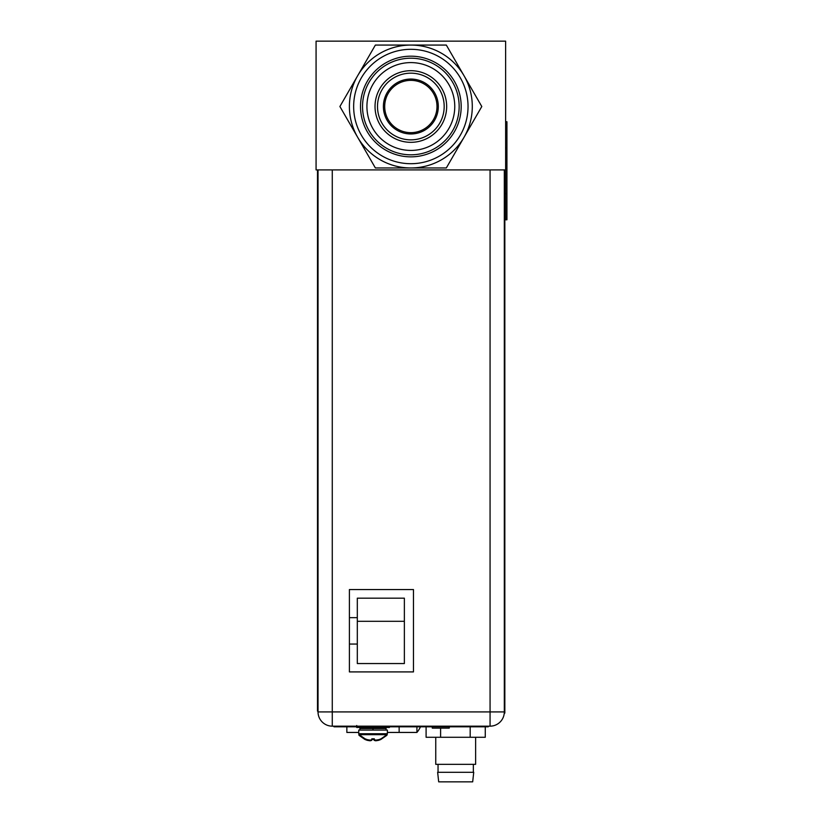 <?xml version="1.0" encoding="UTF-8"?>
<svg xmlns="http://www.w3.org/2000/svg" width="823" height="823" viewBox="0 0 823 823"><rect width="100%" height="100%" fill="white"/><g stroke="black" fill="none" stroke-linecap="round" stroke-linejoin="round"><path stroke-width="1.23" d="M316.073 169.919L316.073 41.15L505.62 41.15L505.62 169.919L316.073 169.919M373.004 730.083L373.004 728.509M359.929 727.481L359.929 730.083M386.069 727.501L386.069 730.083M416.922 726.812L416.922 732.439L387.376 732.439M399.145 732.439L399.145 726.812M416.922 732.439A23.795 23.795 0 0 0 420.44 726.812A23.795 23.795 0 0 1 416.922 732.439M358.756 732.439L346.853 732.439L346.853 726.812M404.371 621.314L357.316 621.314M349.405 617.662L357.316 617.662L357.316 598.177L404.371 598.177L404.371 663.544L357.316 663.544L357.316 617.662M357.316 644.059L349.405 644.059M504.838 171.873L504.314 171.873L504.838 171.873L504.838 700.013L504.838 171.873M504.314 700.013L504.838 700.013L504.838 713.088L504.314 711.916A14.248 14.248 0 0 1 490.066 726.164L332.276 726.164A14.248 14.248 0 0 1 318.028 711.916L318.028 169.919M505.62 147.883L506.927 147.883L506.927 193.642L505.62 193.642L505.62 219.782L506.927 219.782L506.927 121.742L505.62 121.742M505.62 193.642L505.62 169.919M356.729 725.505L356.729 727.47L389.402 727.47L389.402 726.164M386.337 727.47L385.287 728.509L360.844 728.509L359.795 727.47M370.268 740.134L367.572 739.712L370.268 740.134L371.821 739.712L371.821 738.941M374.311 738.828L374.311 739.712L375.864 740.134L378.559 739.712A19.423 19.423 0 0 0 380.946 738.828L381.018 738.797M371.821 738.828L374.3 738.797M367.572 739.712A19.423 19.423 0 0 1 365.186 738.828L365.114 738.797M365.093 738.828L359.126 734.651L387.005 734.651L381.039 738.828M375.864 740.134L374.311 739.712M358.756 733.746L358.756 730.083L387.376 730.083L387.376 733.746L358.756 733.746L359.126 734.651M318.028 711.916L332.276 711.916L332.276 726.164M332.276 169.919L332.276 711.916L490.066 711.916L490.066 726.164M413.465 589.546L413.465 671.907L349.405 671.907L349.405 589.546L413.465 589.546M504.314 169.919L504.314 711.916L490.066 711.916L490.066 169.919M449.276 726.812L449.276 728.118L432.281 728.118L432.281 726.164M435.748 737.274L435.748 764.33L475.622 764.33L475.622 737.274M437.641 772.303L473.729 772.303L472.68 781.85L438.69 781.85L437.641 772.303M485.272 726.812L485.272 737.274L426.098 737.274L426.098 726.812M470.19 737.274L470.19 726.812M440.603 737.274L440.603 728.118M371.698 740.361L370.134 740.793L371.698 740.361L371.698 739.486L374.177 739.455L374.177 740.361L375.73 740.793L378.426 740.361A19.423 19.423 0 0 0 380.812 739.486L386.882 735.309L387.252 734.311M367.449 740.361L370.134 740.793L367.449 740.361A19.423 19.423 0 0 1 365.062 739.486L364.98 739.455M386.347 735.309L386.882 735.309M358.622 732.439L358.993 735.309L359.785 735.309M378.426 740.361L374.177 740.361M356.729 726.812L333.984 726.812L333.984 726.164L333.984 726.812L337.903 726.812L337.903 726.164M354.96 726.812L354.96 726.164M390.915 726.164L390.915 726.812L389.402 726.812M484.315 726.164L484.315 726.812L488.234 726.812L390.915 726.812M488.234 726.812L488.234 726.164L488.234 726.812M318.028 698.058L317.503 698.058L317.503 169.919L317.503 711.123L318.028 711.123M384.701 106.044A26.141 26.141 0 0 1 411.078 80.366A26.141 26.141 0 0 1 436.992 106.517A26.141 26.141 0 0 1 410.605 132.657A26.141 26.141 0 0 1 384.701 106.044A26.141 26.141 0 0 1 411.078 80.366A26.141 26.141 0 0 1 436.992 106.517A26.141 26.141 0 0 1 410.605 132.657A26.141 26.141 0 0 1 384.701 106.044M444.183 106.517A33.331 33.331 0 0 0 394.176 77.64A33.331 33.331 0 0 0 394.176 135.383A33.331 33.331 0 0 0 444.183 106.517M375.031 106.517A35.821 35.821 0 0 1 428.752 75.49A35.821 35.821 0 0 1 428.752 137.534A35.821 35.821 0 0 1 375.031 106.517M366.924 106.517A43.928 43.928 0 0 0 432.805 144.55A43.928 43.928 0 0 0 432.805 68.474A43.928 43.928 0 0 0 366.924 106.517M362.542 106.517A48.3 48.3 0 0 1 434.997 64.678A48.3 48.3 0 0 1 434.997 148.346A48.3 48.3 0 0 1 362.542 106.517M360.515 106.517A50.326 50.326 0 0 1 436.015 62.929A50.326 50.326 0 0 1 436.015 150.105A50.326 50.326 0 0 1 360.515 106.517M353.653 106.517A57.188 57.188 0 0 1 439.441 56.982A57.188 57.188 0 0 1 439.441 156.041A57.188 57.188 0 0 1 353.653 106.517M410.842 45.07A61.437 61.437 0 0 0 357.635 137.235A61.437 61.437 0 0 0 464.059 137.235A61.437 61.437 0 0 0 410.842 45.07L375.37 45.07L339.899 106.517L375.37 167.954L446.323 167.954L481.794 106.517L446.323 45.07L410.842 45.07L442.949 45.07M448.01 165.032L480.107 109.438M373.683 47.991L339.899 106.517L357.635 137.235M481.794 106.517L464.059 75.788M383.395 106.517A27.457 27.457 0 0 0 410.842 133.964A27.457 27.457 0 0 0 438.299 106.517A27.457 27.457 0 0 0 411.089 79.059A27.457 27.457 0 0 0 383.395 106.517M387.005 734.651L387.376 733.746M473.338 772.303L473.338 764.33M438.042 772.303L438.042 764.33M358.993 735.309L364.959 739.486"/></g></svg>
